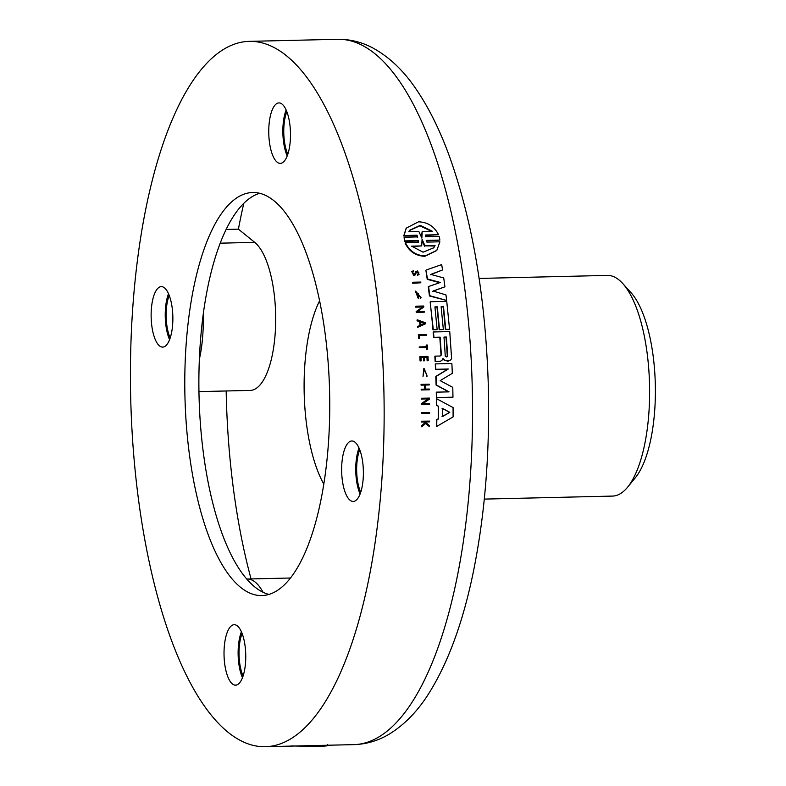 <?xml version="1.0" encoding="UTF-8"?>
<svg xmlns="http://www.w3.org/2000/svg" width="786" height="786" viewBox="0 0 786 786"><rect width="100%" height="100%" fill="white"/><g stroke="black" fill="none" stroke-linecap="round" stroke-linejoin="round"><path stroke-width="1.18" d="M259.596 193.317A201.58 72.341 -91.3 0 0 203.191 314.577A201.58 72.341 -91.3 0 0 199.359 359.281A201.58 72.341 -91.3 0 0 246.745 579.046A201.58 72.341 -91.3 0 0 263.064 592.271A201.58 72.341 -91.3 0 0 269.018 594.432M327.811 451.203A201.58 72.341 88.7 0 1 261.993 595.562A201.58 72.341 88.7 0 1 184.926 395.741A201.58 72.341 88.7 0 1 252.512 192.521A201.58 72.341 88.7 0 1 327.811 451.203M286.133 110.02A30.232 10.857 -91.3 0 0 287.214 155.952M290.201 141.726A30.232 10.857 88.7 0 1 280.327 163.38A30.232 10.857 88.7 0 1 268.773 133.404A30.232 10.857 88.7 0 1 278.912 102.917A30.232 10.857 88.7 0 1 290.201 141.726M241.4 631.797A30.232 10.857 -91.3 0 0 242.481 677.728M245.468 663.502A30.232 10.857 88.7 0 1 235.594 685.156A30.232 10.857 88.7 0 1 224.039 655.18A30.232 10.857 88.7 0 1 234.179 624.703A30.232 10.857 88.7 0 1 245.468 663.502M359.025 448.069A30.232 10.857 -91.3 0 0 360.106 494.011M363.093 479.784A30.232 10.857 88.7 0 1 353.219 501.439A30.232 10.857 88.7 0 1 341.664 471.462A30.232 10.857 88.7 0 1 351.794 440.975A30.232 10.857 88.7 0 1 363.093 479.784M168.509 293.738A30.232 10.857 -91.3 0 0 169.589 339.67M172.576 325.443A30.232 10.857 88.7 0 1 162.702 347.098A30.232 10.857 88.7 0 1 151.148 317.131A30.232 10.857 88.7 0 1 161.287 286.644A30.232 10.857 88.7 0 1 172.576 325.443M380.738 494.07A352.757 126.605 -91.3 0 0 248.966 41.373A352.757 126.605 -91.3 0 0 130.682 397.018A352.757 126.605 -91.3 0 0 265.54 746.7A352.757 126.605 -91.3 0 0 380.738 494.07M170.218 337.931A27.716 9.943 88.7 0 1 166.396 308.682A27.716 9.943 88.7 0 1 169.216 295.457M360.725 492.262A27.716 9.943 88.7 0 1 356.913 463.013A27.716 9.943 88.7 0 1 359.733 449.789M243.11 675.989A27.716 9.943 88.7 0 1 239.288 646.74A27.716 9.943 88.7 0 1 242.108 633.506M199.359 359.281A75.594 27.127 -91.3 0 0 203.191 314.577M263.064 592.271A75.594 27.127 -91.3 0 0 247.217 579.027A75.594 27.127 -91.3 0 0 246.745 579.046M287.833 154.203A27.716 9.943 88.7 0 1 284.021 124.954A27.716 9.943 88.7 0 1 286.841 111.73M421.345 236.301L422.2 231.467L421.866 238.109L418.889 231.546L408.808 231.791L409.663 230.249L420.245 225.366L432.28 231.231L422.2 231.467M431.563 231.251L419.803 225.837L409.506 230.495M433.587 247.983L435.071 245.596L433.744 247.786L423.074 252.178L411.599 246.146L421.689 245.91L422.082 239.258L424.98 245.831L435.071 245.596M434.756 246.018L424.98 245.831M424.666 246.254L422.279 241.459M411.943 246.549L421.689 245.91M439.6 238.237L439.138 236.399L425.511 236.724L425.54 235.014L438.519 234.709C434.353 226.447 427.672 222.153 418.496 221.829L406.283 228.097L404.033 235.535L417.012 235.22L417.71 236.9L404.092 237.234L404.348 239.062L404.8 240.899L418.427 240.585L418.388 242.304L405.409 242.599C409.437 251.058 416.01 255.499 425.118 255.922L436.81 250.39L439.895 241.803L426.916 242.108L426.228 240.408L439.855 240.084L439.6 238.237M438.519 234.709L425.511 235.456M417.395 237.352L416.698 235.672L403.719 235.977L406.126 228.343M418.073 242.736L418.113 241.027L404.485 241.341L404.092 237.234M436.652 250.577L424.794 256.305C415.686 255.882 409.123 251.461 405.095 243.031L405.409 242.599M439.855 240.084L426.376 240.83M435.621 363.908L451.871 363.525L452.314 373.34L440.189 380.63L452.775 387.351L452.972 397.185L436.731 397.559L436.633 392.155L449.042 391.87L436.456 385.042L436.171 376.406L448.295 369.007L435.876 369.302L435.267 363.997A352.757 126.605 -91.3 0 1 435.523 369.371L435.876 369.302M436.731 397.559L436.368 397.549A352.757 126.605 -91.3 0 0 436.269 392.155L448.688 391.87L436.092 385.071A352.757 126.605 -91.3 0 0 435.808 376.445L447.941 369.076L435.523 369.371M430.492 301.726L446.743 301.343L449.563 329.295L445.731 329.383L443.51 306.687L441.123 306.746L443.343 329.442L439.521 329.531L437.301 306.835L434.923 306.894L437.144 329.589L433.312 329.678L430.148 301.981A352.757 126.605 -91.3 0 1 432.958 329.855L433.312 329.678M437.144 329.589L432.958 329.855M443.343 329.442L439.168 329.707A352.757 126.605 -91.3 0 0 436.957 307.08L434.943 307.13M449.563 329.295L445.377 329.57A352.757 126.605 -91.3 0 0 443.157 306.933L441.152 306.982M420.923 325.021A353.769 126.968 -91.3 0 0 420.618 321.779L424.833 323.301L420.923 325.021M424.479 323.498L420.274 321.985M417.366 319.814L425.442 322.781L425.54 323.793L418.044 327.123L417.965 326.318L420.333 325.276L419.989 321.543L417.012 320.03A352.757 126.605 -91.3 0 1 417.091 320.835L417.445 320.629M419.979 325.433A352.757 126.605 -91.3 0 0 419.636 321.749L419.989 321.543M419.636 321.749L417.091 320.835M425.54 323.793L417.69 327.31A352.757 126.605 -91.3 0 0 417.621 326.504L417.965 326.318M429.51 399.091L429.5 398.089L421.718 398.266L421.728 399.023L428.684 398.866L421.787 403.582L421.797 404.584L429.578 404.397L429.569 403.64L422.613 403.808L429.51 399.091M421.728 399.023L421.365 399.013A352.757 126.605 -91.3 0 0 421.355 398.256L429.5 398.089M421.797 404.584L421.434 404.554A352.757 126.605 -91.3 0 0 421.424 403.552L428.321 398.846M422.671 403.768L429.569 403.64M421.404 384.374L429.185 384.187L429.215 384.953L425.678 385.032L425.786 389.109L429.323 389.031L429.333 389.787L421.561 389.974L421.542 389.208L425.069 389.129L424.961 385.052L421.434 385.13L421.05 384.403A352.757 126.605 -91.3 0 1 421.07 385.15L421.434 385.13M424.715 389.139A352.757 126.605 -91.3 0 0 424.607 385.071L421.07 385.15M429.333 389.787L421.198 389.974A352.757 126.605 -91.3 0 0 421.178 389.227L421.542 389.208M429.215 384.953L425.678 385.042M429.578 421.866L429.578 421.109L421.797 421.286L421.797 422.043L424.185 421.994L425.236 422.927L421.748 425.865L421.738 426.788L425.776 423.399L429.52 426.729L429.529 425.796L425.157 421.964L429.578 421.866M421.797 422.043L421.434 421.964A352.757 126.605 -91.3 0 0 421.434 421.208L429.578 421.109M421.738 426.788L421.375 426.69A352.757 126.605 -91.3 0 0 421.394 425.766L424.882 422.839L423.821 421.905M429.52 426.729L425.413 423.31M418.889 274.589L417.533 275.267A352.757 126.605 -91.3 0 0 417.435 274.599L417.769 274.265C419.321 273.312 419.184 272.408 417.366 271.543L416.246 272.398L415.558 274.589L414.124 275.228L411.933 271.396L413.446 270.757L413.554 271.435L412.454 271.887L414.016 274.55L417.297 270.875L419.066 274.432L417.867 274.933L418.565 273.931M414.694 274.452L415.853 271.573M418.378 274.078L417.366 271.543L416.246 272.398M415.263 272.467L415.666 271.74M412.306 272.074L413.554 271.435M415.224 274.923L414.124 275.228M413.79 275.562L411.776 271.583M417.032 271.887L415.912 272.742M418.683 334.659L426.464 334.482L426.523 335.229L419.459 335.396L419.685 338.285L418.967 338.304L418.329 334.826A352.757 126.605 -91.3 0 1 418.614 338.461L418.967 338.304M419.685 338.285L418.614 338.461M426.523 335.229L419.469 335.543M412.945 282.243L420.726 282.066L420.834 282.783L412.611 282.557A352.757 126.605 -91.3 0 1 412.709 283.274L413.053 282.96M420.834 282.783L412.709 283.274M429.618 413.21L429.618 412.454L421.836 412.64L421.836 413.397L429.618 413.21M421.836 413.397L421.473 413.338A352.757 126.605 -91.3 0 0 421.473 412.581L429.618 412.454M426.818 349.19L426.71 347.481L419.636 347.638L419.586 346.891L426.651 346.724L426.543 345.015L427.25 344.995L427.535 349.171L426.464 349.318A352.757 126.605 -91.3 0 0 426.346 347.609L426.71 347.481M427.535 349.171L426.464 349.318M426.287 346.734A352.757 126.605 -91.3 0 0 426.179 345.152L426.543 345.015M426.346 347.609L419.282 347.776A352.757 126.605 -91.3 0 0 419.233 347.019L419.586 346.891M420.196 356.589L427.977 356.412L428.213 360.656L427.505 360.666L427.309 357.178L424.489 357.247L424.686 360.735L423.968 360.754L423.772 357.257L420.952 357.325L421.149 360.813L420.431 360.833L419.842 356.697A352.757 126.605 -91.3 0 1 420.078 360.921L420.431 360.833M421.149 360.813L420.078 360.921M424.686 360.735L423.605 360.843A352.757 126.605 -91.3 0 0 423.418 357.365L420.962 357.424M428.213 360.656L427.142 360.764A352.757 126.605 -91.3 0 0 426.945 357.276L424.489 357.335M426.965 375.364L424.027 368.398L423.006 376.376L424.214 369.155L426.965 375.364L424.037 369.194M427.004 376.288L426.641 376.327A352.757 126.605 -91.3 0 0 426.611 375.423M423.006 376.376L423.851 368.438M415.951 306.186L423.733 306.009L423.841 306.982L417.356 311.57L424.312 311.403L424.391 312.14L416.609 312.327L416.511 311.344L422.986 306.756L415.598 306.432A352.757 126.605 -91.3 0 1 415.686 307.169L416.03 306.923M422.308 307.238L422.986 306.756M424.391 312.14L416.266 312.553A352.757 126.605 -91.3 0 0 416.158 311.58L422.632 307.002L415.686 307.169M418.771 298.464L418.162 293.463L417.543 293.483L418.064 297.648L416.079 291.694L421.139 297.678L415.588 291.095L418.427 298.739L415.421 291.242M417.671 297.54A352.757 126.605 -91.3 0 0 417.199 293.758L417.543 293.483M420.972 297.806L420.52 298.149A352.757 126.605 -91.3 0 0 420.412 297.275L415.922 291.842M442.42 416.649A353.769 126.968 -91.3 0 0 442.41 408.337L449.818 412.326L442.42 416.649M442.056 416.58L449.818 412.326M449.454 412.267L442.046 408.298M436.751 398.807L453.08 407.57L453.09 416.914L436.751 426.415L436.82 419.911L438.588 418.889L438.588 406.283L436.82 405.33L436.387 398.797A352.757 126.605 -91.3 0 1 436.456 405.301L436.82 405.33M436.751 426.415L436.397 426.317A352.757 126.605 -91.3 0 0 436.466 419.832L438.224 418.81A352.757 126.605 -91.3 0 0 438.224 406.244L438.588 406.283M438.224 406.244L436.456 405.301M446.635 356.972L447.283 356.323A352.757 126.605 -91.3 0 0 445.996 337.184L446.35 337.027A353.769 126.968 88.7 0 1 447.647 356.215L446.812 356.932L445.259 356.274A353.769 126.968 -91.3 0 0 443.972 337.086L446.35 337.027M445.996 337.184L443.982 337.233M440.022 361.432L441.909 360.42L443.009 358.504L444.571 360.165L447.804 361.167L450.81 359.87L451.606 358.465L449.749 331.574L433.499 331.957L433.931 337.322L440.15 337.174L441.359 354.977L440.15 356.009L435.208 356.127L435.503 361.462L440.641 361.295L435.139 361.55A352.757 126.605 -91.3 0 0 434.845 356.235L435.208 356.127M447.45 361.265L448.757 361.039L444.218 360.263L443.088 358.593M439.796 356.117L441.005 355.075A352.757 126.605 -91.3 0 0 439.796 337.332L433.577 337.479A352.757 126.605 -91.3 0 0 433.145 332.134L433.499 331.957M426.228 269.991L441.693 264.617L442.528 269.981L430.777 274.393L443.717 277.959L444.935 286.811L433.066 291.007L445.976 294.927L446.635 300.449L429.775 295.693L428.596 286.526L440.327 282.469L427.555 279.001L425.894 270.345A352.757 126.605 -91.3 0 1 427.22 279.325L427.555 279.001M439.983 282.783L427.22 279.325M446.635 300.449L429.431 295.968A352.757 126.605 -91.3 0 0 428.262 286.831L428.596 286.526M432.722 291.301L444.935 286.811M430.443 274.727L442.528 269.981M327.487 745.383C328.381 745.904 324.431 746.248 315.638 746.395L291.203 745.943M323.832 484.088A110.364 39.605 88.7 0 1 319.529 300.969M226.073 229.443L238.423 229.158A327.565 117.556 88.7 0 1 243.827 203.23M198.956 391.615L250.292 390.406A75.594 27.127 -91.3 0 0 275.601 325.355A75.594 27.127 -91.3 0 0 254.733 242.373L238.423 229.158M251.058 578.938A327.565 117.556 88.7 0 1 226.172 390.976M627.552 487.241L635.343 477.75A100.284 35.989 -91.3 0 0 655.318 384.678A100.284 35.989 -91.3 0 0 630.991 292.657L622.758 283.54A110.364 39.605 88.7 0 1 648.558 417.042A110.364 39.605 88.7 0 1 627.552 487.241A110.364 39.605 88.7 0 1 612.52 496.084L484.294 499.1M479.106 278.431L607.332 275.414A110.364 39.605 88.7 0 1 622.758 283.54M248.966 41.373L337.371 39.3A352.757 126.605 88.7 0 1 469.134 491.997A352.757 126.605 88.7 0 1 353.946 744.627L265.54 746.7M315.618 745.521L315.638 746.395M220.159 243.179L254.733 242.373M327.723 744.568L327.723 745.57M247.217 579.027L290.565 578.005M337.371 39.3C349.966 39.133 361.894 42.08 373.144 48.143C389.257 57.044 403.424 70.485 415.647 88.464C428.635 107.279 440.022 130.26 449.828 157.416C472.573 221.681 485.365 296.833 488.224 382.861C490.091 450.329 485.198 513.032 473.536 570.96C463.465 620.429 448.993 660.564 430.119 691.375C418.692 710.122 405.075 724.358 389.286 734.095C378.321 740.687 366.541 744.195 353.946 744.627"/></g></svg>
